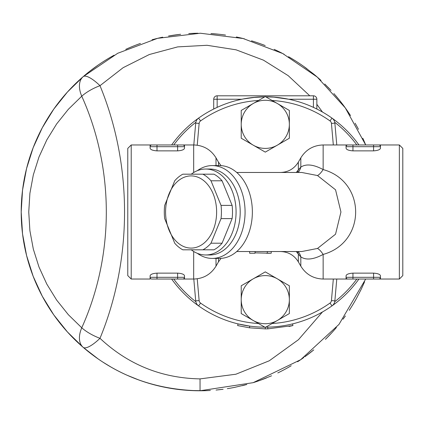 <?xml version="1.0" encoding="UTF-8"?>
<svg xmlns="http://www.w3.org/2000/svg" width="424" height="424" viewBox="0 0 424 424"><rect width="100%" height="100%" fill="white"/><g stroke="black" fill="none" stroke-linecap="round" stroke-linejoin="round"><path stroke-width="0.64" d="M249.508 327.816L249.741 326.114L238.044 323.899L237.636 325.568L249.508 327.816L265.286 328.886L267.804 328.86L292.936 325.568L289.004 326.454M265.286 327.169L267.767 327.143L267.804 328.86M292.528 323.899L292.936 325.568M241.224 313.559L265.286 327.455L241.224 313.559L241.224 285.771L253.255 278.822A24.067 24.067 0 0 0 253.255 320.507A24.067 24.067 0 0 0 277.317 320.507L265.286 327.455L265.286 328.886M249.635 251.586L249.635 253.239L254.935 253.255L255.137 251.856L255.555 251.533M271.291 251.533L271.206 253.229L255.137 252.879M277.317 278.822A24.067 24.067 0 0 0 253.255 278.822L265.286 271.879L289.354 285.771L289.354 299.667A24.067 24.067 0 0 0 277.317 278.822M277.317 320.507A24.067 24.067 0 0 0 289.354 299.667L289.354 313.559L277.317 320.507M289.354 313.559L272.097 323.523A111.729 111.729 0 0 0 330.005 303.075L331.997 305.879A115.169 115.169 0 0 0 358.932 279.04M333.322 279.04L331.436 300.574A3.44 3.44 0 0 1 330.005 303.075M258.481 323.523A111.729 111.729 0 0 1 200.568 303.075A3.44 3.44 0 0 1 199.137 300.574L197.229 278.791M289.354 124.333L289.354 138.229L277.317 145.178A24.067 24.067 0 0 0 277.317 103.493L289.354 110.441L289.354 124.333M265.286 152.121L253.255 145.178A24.067 24.067 0 0 0 277.317 145.178L265.286 152.121M241.224 138.229L241.224 124.333A24.067 24.067 0 0 0 253.255 145.178L241.224 138.229M253.255 103.493L265.286 96.55L277.317 103.493A24.067 24.067 0 0 0 241.224 124.333L241.224 110.441L253.255 103.493M241.224 110.441L258.481 100.477A111.729 111.729 0 0 0 200.568 120.925A3.44 3.44 0 0 0 199.137 123.426L197.229 145.209M333.322 144.96L331.436 123.426A3.44 3.44 0 0 0 330.005 120.925A111.729 111.729 0 0 0 272.097 100.477L289.354 110.441M184.477 148.395L184.498 146.683A1.717 1.717 0 0 0 182.776 144.96A1.717 1.717 0 0 1 184.498 146.683L184.498 144.96L151.84 144.96A1.717 1.717 0 0 0 150.117 146.683L150.117 144.96L131.212 144.96L131.212 279.04L150.117 279.04L150.117 277.317A1.717 1.717 0 0 0 151.84 279.04L184.498 279.04L177.624 279.04L177.624 277.317L156.997 277.317L156.997 279.04L151.84 279.04A1.717 1.717 0 0 1 150.117 277.317L150.117 275.786C150.446 274.328 152.741 273.443 156.997 273.136L177.624 273.136C181.875 273.443 184.164 274.323 184.498 275.786L184.498 277.317A1.717 1.717 0 0 1 182.776 279.04A1.717 1.717 0 0 0 184.498 277.317L184.498 279.04L193.678 279.04L193.678 251.474M177.624 144.96L182.776 144.96A1.717 1.717 0 0 1 184.498 146.683L177.624 146.683L177.624 150.864L156.997 150.864C152.741 150.557 150.451 149.672 150.117 148.214L150.117 146.683L177.624 146.683L177.624 144.96L156.997 144.96L156.997 150.864M150.117 144.96L156.997 144.96M184.498 148.214C184.17 149.672 181.875 150.557 177.624 150.864M373.576 279.04L378.733 279.04A1.717 1.717 0 0 0 380.455 277.317L380.455 279.04L378.733 279.04A1.717 1.717 0 0 0 380.455 277.317L380.455 275.786C380.127 274.328 377.832 273.443 373.576 273.136L373.576 279.04L352.954 279.04L378.733 279.04M380.455 277.317L346.074 277.317A1.717 1.717 0 0 0 347.797 279.04L352.954 279.04L346.074 279.04L346.074 275.786C346.403 274.328 348.698 273.443 352.954 273.136L373.576 273.136M346.079 279.04L347.797 279.04M399.36 144.96L399.36 279.04L402.8 275.6L402.8 148.4L399.36 144.96L378.733 144.96L380.455 144.96L380.455 146.683A1.717 1.717 0 0 0 378.733 144.96L347.797 144.96A1.717 1.717 0 0 0 346.074 146.683L346.074 144.96L347.797 144.96A1.717 1.717 0 0 0 346.074 146.683L346.074 148.214C346.408 149.672 348.698 150.557 352.954 150.864L352.954 146.683L380.455 146.683L380.455 148.214C380.127 149.672 377.832 150.557 373.576 150.864L352.954 150.864M373.576 150.864L373.576 144.96L378.733 144.96M347.797 144.96L323.146 144.96C313.41 145.284 305.964 149.582 300.817 157.855L300.817 167.114L298.337 169.87L298.337 162.154L300.817 157.855M380.434 148.395L380.455 146.683M174.72 243.206L164.682 218.609A40.397 28.562 90 0 1 164.295 212A40.397 28.562 90 0 1 164.682 205.391L174.72 180.794A40.397 28.562 90 0 1 182.818 174.184L202.9 174.184A40.397 28.562 90 0 1 210.993 180.794L221.037 205.391A40.397 28.562 90 0 1 221.037 218.609L210.993 243.206A40.397 28.562 90 0 1 202.9 249.816L182.818 249.816A40.397 28.562 90 0 1 174.72 243.206M165.577 212A36.098 25.525 -90 0 0 203.864 243.259A36.098 25.525 -90 0 0 203.864 180.741A36.098 25.525 -90 0 0 165.577 212M202.9 249.816L213.977 249.816A40.397 28.562 -90 0 0 222.07 243.206L232.114 218.609A40.397 28.562 -90 0 0 232.114 205.391L222.07 180.794A40.397 28.562 -90 0 0 213.977 174.184L202.9 174.184M222.07 180.794L210.993 180.794M232.114 205.391L221.037 205.391M296.169 251.533A20.628 17.432 180 0 1 298.337 254.13L300.817 256.886C306.154 260.378 313.596 259.557 323.146 254.427C366.49 242.47 366.474 181.509 323.146 169.573C313.59 164.438 306.144 163.622 300.817 167.114A20.628 15.778 45.8 0 1 298.162 172.467M88.844 71.969L97.997 65.169M106.44 59.651L106.784 59.44M131.329 46.937L132.511 46.449M159.949 37.768L162.668 37.169M168.604 36.003L179.919 34.36M188.738 33.586L191.388 33.438M211.03 33.576L219.012 34.249M236.327 36.968L244.489 38.865M259.96 43.598L265.186 45.554M279.411 51.855L284.117 54.277M289.968 57.542L295.464 60.876M303.584 66.324L313.999 74.322M324.768 84.005L330.996 90.392M333.858 93.545L338.638 99.184M344.723 107.102L350.42 115.455M358.089 128.599L358.471 129.325M364.227 141.457L365.689 144.96A178.769 178.769 0 0 0 362.827 138.277M361.116 289.391L356.563 298.226M352.598 305.068L349.514 309.949M345.332 316.05L342.99 319.246M331.626 332.93L325.441 339.338M313.765 349.869L305.216 356.499M303.796 357.527L299.816 360.283M291.203 365.737L288.85 367.105M271.588 375.796L259.414 380.593M246.821 384.52L234.223 387.457M223.114 389.264L216.049 390.043M204.167 390.716L190.297 390.504M178.87 389.518L168.418 387.96M157.882 385.745L152.799 384.43M139.167 380.111L127.258 375.314M110.95 367.03L103.069 362.229M98.209 358.98L83.136 347.309A25.785 15.561 -49.2 0 1 81.758 327.794A25.785 9.747 24.1 0 0 99.99 338.32C132.728 259.064 132.728 164.936 99.99 85.68A25.785 9.747 155.9 0 0 81.758 96.206A25.785 15.561 -130.8 0 1 83.136 76.691A178.769 178.769 0 0 0 210.352 390.467M358.312 129.023A178.769 178.769 0 0 0 355.116 123.198M350.516 115.598A178.769 178.769 0 0 0 335.538 95.474M330.911 90.296A178.769 178.769 0 0 0 327.959 87.196M321.005 80.438A178.769 178.769 0 0 0 313.469 73.887M307.018 68.826A178.769 178.769 0 0 0 288.532 56.71M281.912 53.122A178.769 178.769 0 0 0 274.174 49.359M264.088 45.13A178.769 178.769 0 0 0 251.496 40.821M244.314 38.823A178.769 178.769 0 0 0 236.677 37.042M225.515 35.07A178.769 178.769 0 0 0 210.977 33.57M197.971 33.242A178.769 178.769 0 0 0 189.157 33.56M180.651 34.28A178.769 178.769 0 0 0 168.551 36.014M162.45 37.211A178.769 178.769 0 0 0 152.046 39.776M140.461 43.428A178.769 178.769 0 0 0 125.743 49.37M114.109 55.2A178.769 178.769 0 0 0 83.136 76.691L67.458 92.003L53.774 109.116L42.283 127.772L33.167 147.695L26.553 168.588L22.541 190.127L21.2 212L22.541 233.873L26.553 255.412L33.167 276.305L42.283 296.228L53.774 314.884L67.458 331.997L83.136 347.309A25.785 7.235 -49.2 0 0 99.99 338.32C128.101 364.603 161.449 378.129 200.038 378.892L235.882 374.228L269.282 360.776L298.464 339.698L322.468 311.969M216.198 390.027A178.769 178.769 0 0 0 222.319 389.365M227.322 388.66A178.769 178.769 0 0 0 234.022 387.494M242.353 385.67A178.769 178.769 0 0 0 245.083 384.981M253.446 382.581A178.769 178.769 0 0 0 266.569 377.901M277.805 372.929A178.769 178.769 0 0 0 290.747 366.002M297.595 361.757A178.769 178.769 0 0 0 302.339 358.556M304.84 356.775A178.769 178.769 0 0 0 313.447 350.134M325.521 339.258A178.769 178.769 0 0 0 336.428 327.487M343.355 318.758A178.769 178.769 0 0 0 345.385 315.975M349.281 310.304A178.769 178.769 0 0 0 349.535 309.918M352.344 305.487A178.769 178.769 0 0 0 356.388 298.549M360.384 290.896A178.769 178.769 0 0 0 364.571 281.743M309.78 95.803L288.188 75.652L263.447 60.155L236.089 49.825L207.039 45.289L177.661 46.894L149.322 54.521L123.124 67.692L99.99 85.68A25.785 7.235 -130.8 0 0 83.136 76.691L117.713 53.281L157.596 38.324L200.345 33.231L243.1 38.515L282.713 53.535L317.247 77.083L345.29 107.887L365.689 144.96M316.855 104.331L322.468 112.031M83.136 347.309C115.985 375.463 154.956 389.948 200.048 390.769L253.155 382.671L300.685 359.695L338.972 324.413L365.689 279.04M356.812 279.04A113.447 113.447 0 0 1 334.737 301.708M195.835 301.708A113.447 113.447 0 0 1 173.761 279.04M173.761 144.96A113.447 113.447 0 0 1 195.835 122.292M334.737 122.292A113.447 113.447 0 0 1 356.812 144.96M358.932 144.96A115.169 115.169 0 0 0 265.784 96.831L274.201 97.175M252.556 97.541L264.793 96.831A115.169 115.169 0 0 0 171.641 144.96M171.641 279.04A115.169 115.169 0 0 0 264.793 327.169M265.784 327.169A115.169 115.169 0 0 0 331.997 305.879A6.874 6.874 0 0 0 334.865 300.876L336.773 279.04M236.735 172.467L301.761 172.467L317.502 175.541L335.554 189.809L340.938 212L335.543 234.207L317.502 248.459L301.756 251.533L236.735 251.533M280.471 251.533C288.251 251.787 294.203 255.227 298.337 261.846L300.817 266.145L300.817 256.886A20.628 15.778 134.2 0 0 298.162 251.533M317.502 248.459A20.628 5.894 -111.4 0 1 323.146 254.427L323.146 279.04C313.405 278.716 305.964 274.418 300.817 266.145M298.337 261.846L298.337 254.13A20.628 14.533 138 0 0 297.463 251.533M317.502 175.541A20.628 5.894 111.4 0 0 323.146 169.573L323.146 144.96M297.463 172.467A20.628 14.533 42 0 0 298.337 169.87A20.628 17.432 0 0 1 296.169 172.467M191.256 174.184A42.972 30.385 90 0 1 205.688 169.028L209.822 169.028A42.972 30.385 90 0 1 240.207 212A42.972 30.385 90 0 1 209.822 254.972L205.688 254.972A42.972 30.385 90 0 1 191.256 249.816M197.266 253.287A46.412 32.818 -90 0 0 212.254 258.412A46.412 32.818 -90 0 0 245.072 212A46.412 32.818 -90 0 0 212.254 165.588A46.412 32.818 -90 0 0 197.266 170.713M212.254 165.588L219.547 165.588A46.412 32.818 90 0 1 252.365 211.995A46.412 32.818 90 0 1 252.365 212.005A46.412 32.818 90 0 1 219.547 258.412L212.254 258.412M131.212 144.96L127.772 148.4L127.772 275.6L131.212 279.04M316.855 109.021L313.416 107.373L316.855 109.021L316.855 99.237A3.44 3.44 0 0 0 313.416 95.803L217.157 95.803A3.44 3.44 0 0 0 213.717 99.237L213.717 109.021L217.157 107.373L213.717 109.021M313.416 107.373L313.416 99.237L316.855 99.237A3.44 3.44 0 0 0 313.416 95.803L313.416 99.237L288.707 99.237L273.74 97.144L265.784 96.831M264.793 96.831L255.82 97.223L243.281 98.956M278.017 97.541L287.292 98.956M193.8 279.04L195.713 300.876A6.874 6.874 0 0 0 198.575 305.879L200.568 303.075M200.568 120.925L198.575 118.121A6.874 6.874 0 0 0 195.713 123.124L193.8 144.96M336.773 144.96L334.865 123.124A6.874 6.874 0 0 0 331.997 118.121L330.005 120.925M205.688 169.028A42.972 30.385 90 0 1 236.078 212A42.972 30.385 90 0 1 205.688 254.972M222.07 243.206L210.993 243.206M232.114 218.609L221.037 218.609M267.332 253.25L267.332 251.549M177.624 273.136L177.624 277.317L184.498 277.317A1.717 1.717 0 0 1 182.776 279.04M156.997 273.136L156.997 277.317L150.117 277.317M352.954 273.136L352.954 279.04M352.954 144.96L352.954 146.683L346.074 146.683M81.758 327.794L68.338 314.693L56.63 300.049L46.799 284.08L38.992 267.03L33.332 249.153L29.903 230.714L28.753 212L29.903 193.286L33.332 174.847L38.992 156.97L46.799 139.92L56.63 123.951L68.338 109.307L81.758 96.206C114.496 168.858 114.496 255.142 81.758 327.794M200.048 390.769L200.038 378.892M218.487 258.412L218.487 261.846L216.007 266.145L216.007 258.412M218.487 165.588L218.487 162.154L216.007 157.855C210.861 149.582 203.414 145.284 193.678 144.96L184.493 144.96M216.007 165.588L216.007 157.855M193.678 172.526L193.678 144.96M217.157 107.373L217.157 99.237L241.866 99.237M213.717 99.237L217.157 99.237L217.157 95.803A3.44 3.44 0 0 0 213.717 99.237M331.436 123.426L334.865 123.124M195.713 123.124L199.137 123.426M199.137 300.574L195.713 300.876M331.436 300.574L334.865 300.876M270.364 253.255L266.505 253.255M298.337 162.154C294.203 168.773 288.251 172.213 280.471 172.467M193.678 279.04C203.414 278.716 210.855 274.418 216.007 266.145M218.487 261.846L221.015 258.364M221.015 165.636L218.487 162.154M399.36 279.04L380.455 279.04M346.074 279.04L323.146 279.04"/></g></svg>
